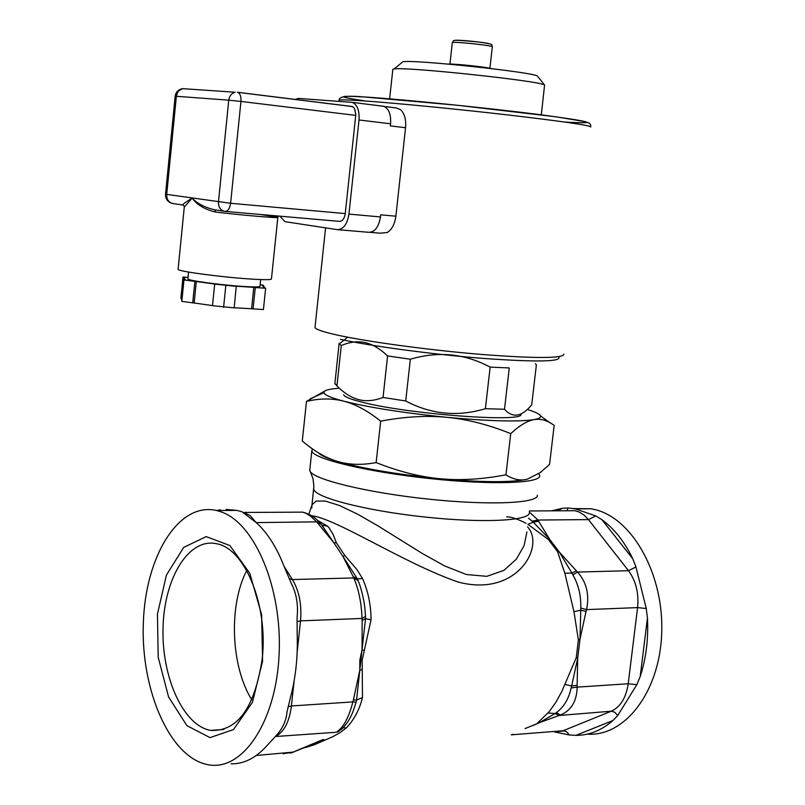 <?xml version="1.0" encoding="UTF-8"?>
<svg xmlns="http://www.w3.org/2000/svg" width="805" height="805" viewBox="0 0 805 805"><rect width="100%" height="100%" fill="white"/><g stroke="black" fill="none" stroke-linecap="round" stroke-linejoin="round"><path stroke-width="1.21" d="M262.591 661.116L252.428 702.332L233.49 729.572L210.025 737.622L186.921 725.687L168.577 696.939L158.193 657.293L157.448 614.094L166.434 575.082L183.681 547.4L206.211 536.593L229.848 545.528L249.781 573.301L261.625 614.728L262.591 661.116M262.158 659.295C268.528 605.923 244.941 548.416 216.666 543.757C189.074 537.448 164.441 577.366 163.063 626.884C161.242 676.311 182.997 725.577 210.628 730.407C237.415 731.695 254.591 707.987 262.158 659.295M246.712 570.574C228.519 605.36 230.763 666.178 251.764 699.776M214.694 284.034L196.309 281.539L194.156 303.002L212.51 305.588L214.694 284.034L212.51 305.588M194.156 303.002L181.819 301.392L183.701 279.174L185.14 279.265L183.61 278.54L181.638 299.923M181.578 298.947L180.904 298.021L182.997 277.021L188.028 277.363M263.648 286.298L262.309 285.835L264.221 286.681L263.456 287.194L265.64 288.21L263.426 309.563L251.583 308.758L253.786 287.345L255.286 287.546L253.072 308.969M234.164 307.752L251.583 308.758M253.786 287.345L236.278 286.218L234.154 307.872L212.57 305.709M236.348 286.328L214.754 284.145M223.599 307.269L225.803 285.644M265.64 288.21L255.286 287.546M260.146 284.739L263.004 285.121L263.688 285.926M183.61 278.54L184.697 277.977L183.248 277.785L182.997 277.021M181.145 298.886L183.248 277.785M196.309 281.539L183.963 279.959L183.701 279.174M192.717 302.922L194.87 281.438M181.819 301.392L183.963 279.959M187.887 278.751L187.867 278.963C187.786 280.563 221.395 285.111 243.452 286.459C254.632 287.144 260.146 287.073 259.995 286.238L260.679 279.566M214.995 209.874L215.438 212.057C245.575 215.579 280.583 218.487 277.856 217.3L260.337 214.462M224.233 211.262L214.935 209.864C204.903 207.539 197.295 203.625 192.123 198.121C196.923 204.762 204.691 209.401 215.438 212.057M184.265 207.187L192.123 198.121C185.915 201.944 182.765 204.249 182.655 205.003L173.156 203.574C168.798 202.669 166.645 199.63 166.705 194.438L176.376 96.288L228.751 100.172C229.425 95.825 231.578 93.179 235.211 92.253L182.685 88.651L178.941 90.653L177.201 93.189L176.376 96.288L175.168 96.248L165.528 194.216L230.602 203.283L240.947 101.43L228.751 100.172L218.467 201.934C218.386 207.308 220.57 210.457 225.018 211.383C227.906 211.282 229.767 208.576 230.602 203.283L345.254 213.587C344.399 218.698 342.467 221.284 339.458 221.365L225.33 211.413M178.096 269.162L178.076 269.403C177.925 271.335 221.596 277.182 250.174 279.003C264.593 279.919 271.688 279.878 271.456 278.872L277.836 217.431M350.688 106.381L352.902 106.803L354.542 108.444L355.82 114.521L345.254 213.587M370.169 232.343L380.332 233.198L387.265 232.494C391.904 229.616 394.762 224.182 395.869 216.203L405.549 127.723C406.203 119.623 404.573 113.636 400.659 109.762L396.412 107.991L384.196 106.451M390.848 107.286L396.412 107.991M395.869 216.203L380.674 214.824L380.453 216.937C378.722 227.07 374.828 232.192 368.76 232.303L338.09 229.707M382.415 106.039L383.854 106.33C388.906 108.745 391.139 114.562 390.576 123.779L390.345 125.902L405.549 127.723M294.922 99.448L298.575 98.431L352.379 102.376C357.37 104.801 359.583 110.667 359.02 119.985L348.937 214.1C347.217 224.343 343.353 229.526 337.345 229.646L285 221.667L279.858 216.163M537.71 76.445L537.478 76.153C535.466 72.4 413.116 59.329 402.852 61.764L401.886 62.559M392.81 69.592L394.088 68.968C405.167 66.503 542.671 81.204 544.583 85.058L541.312 114.853M448.466 64.108C452.551 63.484 487.448 67.127 491.332 68.596M336.943 385.917L341.29 345.526C349.843 341.934 357.742 340.958 364.977 342.598C372.222 344.087 379.759 348.535 387.597 355.931L383.039 397.479C374.043 400.85 365.953 401.564 358.789 399.622C351.584 397.841 344.309 393.273 336.943 385.917L334.91 383.361M410.339 359.241C438.272 350.95 464.877 353.576 490.154 367.12L485.385 408.699C457.693 417.02 431.138 414.444 405.72 400.981L410.339 359.241L387.597 355.931M535.385 363.699L536.382 364.836L531.713 404.855L530.978 405.68C521.308 416.96 512.483 418.147 504.504 409.262L509.273 367.945L490.154 367.12M504.504 409.262L485.385 408.699M405.72 400.981L383.039 397.479M520.805 413.901C527.446 423.219 405.64 414.162 360.207 401.675C349.984 399.018 344.46 396.724 343.644 394.802M334.85 383.995L339.126 343.322M341.29 345.526L339.157 343.896M338.372 388.322L334.005 388.714C326.951 389.54 323.6 390.868 323.932 392.699C324.576 395.044 331.187 397.871 343.775 401.182C369.525 407.602 403.939 412.985 447.027 417.332C489.5 421.226 518.551 421.971 534.168 419.586C539.078 418.68 541.181 417.433 540.487 415.843C539.551 413.981 535.144 411.848 527.245 409.463M306.484 401.423L302.288 440.989L302.871 441.482C314.413 451.293 325.884 457.924 337.285 461.356C348.817 464.857 361.767 465.27 376.136 462.583C398.425 471.458 419.747 476.852 440.094 478.744C460.45 480.655 482.396 479.337 505.953 474.809C513.278 479.508 520.352 480.977 527.184 479.227L540.236 472.595L549.563 464.425L554.182 425.322L548.829 421.951L543.697 419.958L538.495 419.224L534.168 419.586C527.376 420.753 519.567 425.432 510.732 433.633C488.675 424.738 467.443 419.304 447.027 417.332C426.61 415.36 404.502 416.628 380.685 421.156C367.714 410.812 355.408 404.15 343.775 401.182C332.113 398.183 319.676 398.264 306.484 401.423L324.938 390.938M527.184 479.227C511.497 482.618 482.467 482.457 440.094 478.744C397.127 474.467 362.854 468.671 337.285 461.356C326.931 458.236 320.652 455.389 318.438 452.813M380.685 421.156L376.136 462.583M510.732 433.633L505.953 474.809M587.258 734.13C624.72 736.907 659.526 692.089 661.68 633.927C664.246 575.847 633.505 519.819 596.294 509.927L591.403 508.79L573.955 508.569M220.932 511.799L216.535 510.501C178.569 501.636 145.182 556.456 143.32 623.654C140.835 690.73 170.268 758.25 208.314 764.75C242.375 771.391 275.853 722.357 279.053 655.431C282.646 588.606 254.873 523.079 220.932 511.799M312.421 448.858L311.807 450.911C312.853 458.8 367.15 471.921 429.669 478.552C492.227 485.294 542.65 483.352 539.592 475.262L538.666 473.712M527.838 524.246L548.426 539.571L557.483 551.506L564.848 573.2L573.965 611.689L578.382 639.894L576.249 657.675L561.759 691.616L555.812 702.363L549.352 711.509L537.036 723.534L559.012 715.504L555.138 713.522L539.119 722.85L532.95 725.516M305.075 747.654L314.473 744.706L332.868 736.656L340.565 732.298L346.15 728.012C353.989 720.032 359.433 709.879 362.471 697.573L362.17 660.13L371.055 619.79C370.994 605.038 368.157 591.303 362.542 578.584L356.957 569.598L344.862 555.571L336.339 542.751L333.26 534.772L329.295 528.11L327.685 526.239L317.331 520.241M311.626 515.703C336.993 518.883 403.305 562.967 457.733 581.914C516.639 598.014 545.599 546.414 527.537 526.842M309.895 468.902L309.885 470.875C312.592 479.297 366.195 492.519 427.375 499.009C488.575 505.59 538.575 503.447 537.368 495.186M526.933 531.924L524.065 545.699L516.357 559.183L503.89 570.383L486.834 576.34L466.357 574.508L444.42 565.845L422.072 553.337L377.857 525.806L357.329 514.023L339.368 505.46L325.321 501.082L316.124 501.072L311.998 504.785L311.776 507.945M362.029 649.877L365.53 618.693L362.149 620.363L362.029 649.877L359.825 660.14L359.785 670.273L353.405 699.978L356.575 700.048L362.029 649.877L364.303 650.531M362.149 620.363L362.059 618.441L300.527 620.866C301.895 604.736 299.188 590.961 292.416 579.55L353.737 577.94C358.658 589.19 361.425 602.693 362.059 618.441L365.52 616.378L364.886 608.389C364.303 602.402 362.361 592.148 359.09 582.981L358.165 580.667L353.737 577.94L353.164 576.611L357.319 578.835L342.92 556.376L353.164 576.611M371.055 619.79L365.53 618.693L365.52 616.378M358.165 580.667L357.319 578.835L362.542 578.584M320.964 524.055L317.733 523.119L333.823 542.671L321.366 524.518M339.267 731.071L337.265 732.047M353.405 699.978L352.882 701.91C348.827 717.436 343.504 727.398 336.923 731.795L341.179 729.572C347.056 724.259 351.533 716.702 354.613 706.901L356.082 702.141L352.882 701.91L291.42 705.965L294.067 681.272M356.082 702.141L356.575 700.048L362.471 697.573M311.978 744.615L293.161 752.112L323.016 739.533L311.978 744.615L314.473 744.706M293.745 752.061L283.098 753.782M226.879 510.451L226.255 509.434L236.791 510.41L241.852 511.688L256.231 522.606C267.411 532.729 276.709 547.36 284.135 566.509L291.501 583.846C296.492 593.627 298.353 604.837 297.105 617.475L297.156 633.163C298.021 656.498 295.687 678.363 290.152 698.74L286.983 712.093C286.339 720.062 283.078 727.559 277.182 734.573L264.936 747.795C254.41 758.743 243.13 764.076 231.075 763.804M220.298 509.807L216.756 510.501M297.317 512.161L302.68 512.141L305.588 513.107L310.599 516.136L316.596 521.861L319.686 522.636M577.718 658.088L580.003 639.1L586.04 611.408L580.757 610.19L580.003 639.1L577.718 658.088L571.641 685.981L577.115 685.367L577.718 658.088L576.249 657.675M572.858 574.82C578.513 584.641 581.15 595.71 580.767 608.037L586.523 609.606C589.622 594.875 586.634 582.357 577.557 572.053L572.858 574.82L571.942 573.12L576.36 570.836L559.425 552.18L571.942 573.12L564.848 573.2M580.767 608.037L580.757 610.19L573.965 611.689M571.148 687.933C568.722 698.961 563.792 707.192 556.366 712.606L560.401 715.021C571.188 710.594 576.783 701.296 577.175 687.128L571.148 687.933L571.641 685.981L565.231 684.441M556.366 712.606L555.138 713.522L548.155 713.049M554.404 731.896L569.377 734.975L575.887 735.368C589.149 735.398 601.516 730.447 612.967 720.515L617.717 715.544L614.809 712.254L611.297 711.197L563.077 730.759L511.266 734.834M512.262 734.412L513.479 734.402M539.119 722.85L525.102 728.565M617.717 715.544L636.846 684.653L640.217 676.462C646.123 658.259 648.528 638.788 647.441 618.029L646.244 608.5L635.95 566.921L632.78 558.781C624.549 541.745 614.265 528.724 601.939 519.718L595.781 515.945L575.334 508.861L567.988 507.975L562.313 508.317L551.425 510.843M559.425 552.18L549.745 539.441L538.595 521.197L533.343 522.214L549.745 539.441L559.425 552.18L557.483 551.506M528.543 518.209L532.165 521.147L537.961 520.03L529.277 511.97M532.165 521.147L533.343 522.214L527.919 524.297M342.92 556.376L333.823 542.671L342.92 556.376L344.862 555.571M183.631 88.721L182.685 88.651C178.418 89.425 175.913 91.961 175.178 96.238M355.76 115.397L240.947 101.43C241.228 96.61 240.172 93.581 237.767 92.344L352.429 106.592M351.735 106.451L237.364 92.243M390.576 123.779L359.02 119.985M380.453 216.937L348.937 214.1M558.61 356.756C562.735 361.707 537.901 362.28 484.127 358.477C433.281 354.502 371.014 346.16 340.445 339.358M564.476 122.008C600.782 124.121 592.47 121.656 539.531 114.602C487.075 107.91 403.999 99.518 366.466 97.093C336.259 95.292 335.977 96.6 365.621 101.028M590.729 127.019C590.93 125.479 563.419 121.475 508.207 114.974C456.103 108.967 394.007 102.949 362.683 100.816C348.273 99.85 340.424 99.619 339.136 100.132L339.106 100.444M563.913 354.15C563.409 358.497 535.728 358.577 480.877 354.391C429.176 350.115 368.036 341.833 337.547 335.132C323.529 332.022 316.013 329.497 314.997 327.555L315.087 326.669M489.4 43.782C484.852 42.283 456.888 39.515 455.147 40.391M452.299 42.745L452.309 42.635C452.692 41.186 494.803 45.694 492.318 46.911L489.903 68.244M313.799 487.649L313.678 489.078C314.594 497.5 365.923 510.793 425.02 517.052C484.147 523.431 532.025 520.734 529.257 512.121M297.146 652.432L300.527 620.866L296.975 621.581M256.221 522.596L316.596 521.861L317.733 523.119M289.186 578.725L292.416 579.55L284.145 566.539M275.481 736.515L336.168 732.268M256.262 755.472L293.161 752.112M275.733 736.394C284.155 731.795 289.387 721.652 291.42 705.965L288.089 706.71M327.685 526.239L322.02 525.172L323.077 526.5L319.374 522.304C318.861 522.053 314.212 515.12 302.68 512.141L243.885 512.443L250.355 515.743L255.96 522.365M246.189 513.902L243.523 512.362M586.04 611.408L586.523 609.606L637.58 607.604L628.212 683.757L636.846 684.653M595.781 515.945L588.455 519.607L628.494 570.705L577.557 572.053L576.36 570.836M559.012 715.504L611.297 711.197C620.454 706.961 626.099 697.814 628.212 683.757L577.175 687.128L577.115 685.367M562.313 508.317L557.583 510.813M567.092 510.762L567.988 507.975M632.78 558.781L601.939 519.718M646.244 608.5L637.58 607.604C638.969 593.174 635.94 580.878 628.494 570.705L635.95 566.921M568.692 510.752L575.042 510.722L579.167 512.02L584.058 515.079L588.455 519.607L537.961 520.03L538.595 521.197M640.217 676.462L647.441 618.029M575.887 735.368L612.967 720.515M555.048 731.836L564.567 730.88L567.012 732.117L569.387 734.975M549.745 539.441L548.426 539.571M324.807 739.956L323.016 739.533M346.15 728.012L343.302 727.72M362.2 669.609L359.785 670.273M336.339 542.751L333.823 542.671M321.064 524.166L321.688 524.88M580.003 639.1L578.382 639.894M223.881 729.461L210.628 730.407M188.551 272.06L187.867 278.963M278.198 216.022L277.856 217.3M178.076 269.403L184.335 206.483L183.48 205.265M165.528 194.216C165.397 198.634 167.4 201.632 171.535 203.212M383.854 106.33L352.379 102.376M590.81 126.697L590.528 124.554L589.3 123.215L585.356 121.676L555.973 116.795L457.3 105.254L365.712 97.103C347.77 95.332 338.915 96.348 339.136 100.132L339.016 101.259M325.582 227.865L314.997 327.555M402.852 61.764L394.088 68.968M537.478 76.153L544.583 85.058M392.84 69.28L389.63 98.874M449.935 64.068L452.309 42.635C455.177 40.683 446.212 38.882 478.633 42.011C498.023 44.818 489.923 44.768 492.338 46.801M347.659 337.194L339.227 344.027M323.932 392.699L310.197 398.797M540.487 415.843L548.829 421.951M308.899 514.154L311.998 504.785L313.859 486.502L313.065 478.814L310.327 471.65M290.293 753.138L292.215 752.584M529.428 510.954L568.642 510.752M506.677 516.86C510.672 516.689 517.112 518.812 526.027 523.23M309.734 470.392L311.807 450.911M236.791 510.41L216.535 510.501M591.403 508.79L575.334 508.861"/></g></svg>
